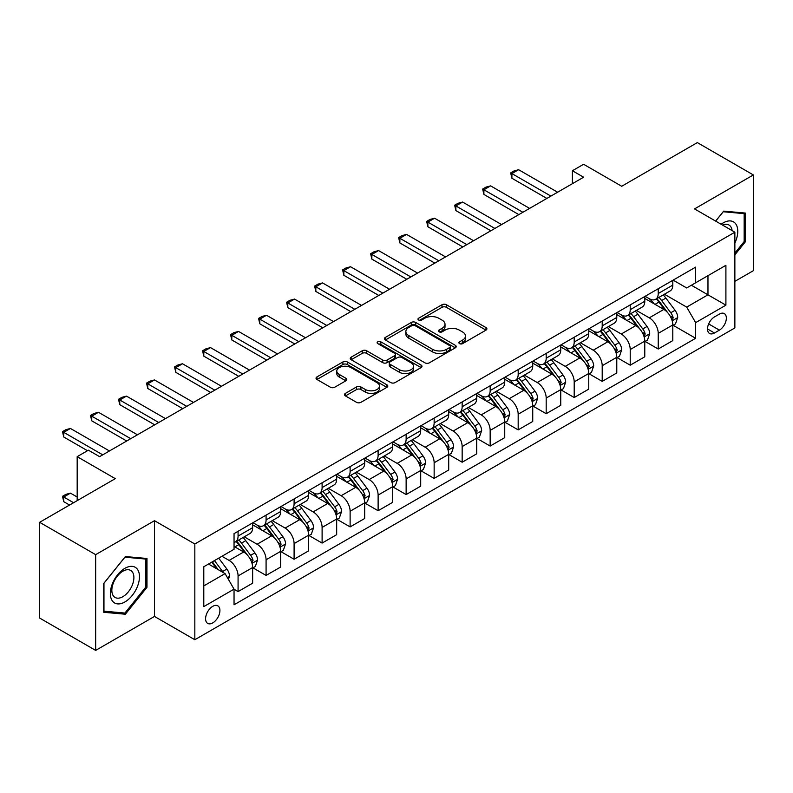 <?xml version="1.0" encoding="UTF-8"?>
<svg xmlns="http://www.w3.org/2000/svg" width="793" height="793" viewBox="0 0 793 793"><rect width="100%" height="100%" fill="white"/><g stroke="black" fill="none" stroke-linecap="round" stroke-linejoin="round"><path stroke-width="1.19" d="M459.534 343.627A2.181 1.259 0 0 0 462.606 343.627L485.98 330.136A3.113 1.794 0 0 0 486.892 328.857A3.113 1.794 0 0 0 485.98 327.588L446.39 304.73A3.113 1.794 0 0 0 441.988 304.73L418.615 318.231A2.181 1.259 0 0 0 417.98 319.113A2.181 1.259 0 0 0 418.615 320.005A2.181 1.259 0 0 0 421.698 320.005L424.721 318.261A9.952 5.749 0 0 1 438.797 318.261L442.097 320.164A9.952 5.749 0 0 1 445.012 324.228A9.952 5.749 0 0 1 442.097 328.292L439.074 330.037A2.181 1.259 0 0 0 438.44 330.929A2.181 1.259 0 0 0 439.074 331.811A2.181 1.259 0 0 0 442.157 331.811L445.18 330.066A9.952 5.749 0 0 1 459.256 330.066L462.557 331.97A9.952 5.749 0 0 1 465.471 336.034A9.952 5.749 0 0 1 462.557 340.098L459.534 341.842A2.181 1.259 0 0 0 458.889 342.735A2.181 1.259 0 0 0 459.534 343.627L459.534 341.842M212.752 622.901A10.14 5.858 120 0 0 219.374 613.97A10.14 5.858 120 0 0 217.827 605.842A10.14 5.858 120 0 0 212.752 606.338A10.14 5.858 120 0 0 206.13 615.279A10.14 5.858 120 0 0 207.687 623.407A10.14 5.858 120 0 0 212.752 622.901M345.431 393.368A3.113 1.794 0 0 0 344.519 394.636A3.113 1.794 0 0 0 345.431 395.915L356.543 402.329A3.113 1.794 0 0 0 360.934 402.329L386.895 387.341A3.113 1.794 0 0 0 387.807 386.072A3.113 1.794 0 0 0 386.895 384.803L347.304 361.945A3.113 1.794 0 0 0 342.903 361.945L316.942 376.923A3.113 1.794 0 0 0 316.04 378.192A3.113 1.794 0 0 0 316.942 379.47L330.364 387.212A3.113 1.794 0 0 0 334.765 387.212L345.867 380.799A3.113 1.794 0 0 0 346.779 379.53A3.113 1.794 0 0 0 345.867 378.261L339.216 374.415A8.317 4.808 0 0 1 336.777 371.025A8.317 4.808 0 0 1 341.912 366.584A8.317 4.808 0 0 1 350.982 367.625L377.052 382.672A8.317 4.808 0 0 1 379.49 386.072A8.317 4.808 0 0 1 374.346 390.503A8.317 4.808 0 0 1 365.286 389.462L360.934 386.954A3.113 1.794 0 0 0 356.543 386.954L345.431 393.368L345.431 395.915M734.863 281.356L753.35 270.691L753.35 174.946L697.334 142.601L621.702 186.266L583.608 164.28L572.407 170.743L583.608 177.216L99.591 456.659L88.39 450.186L77.179 456.659L77.179 500.641M95.666 554.654L95.666 650.399L154.496 616.439L154.496 520.694L95.666 554.654L39.65 522.309L115.282 478.655L77.179 456.659M154.496 520.694L194.83 543.988L734.863 232.2L734.863 327.935L194.83 639.723L194.83 543.988M753.35 174.946L694.529 208.906L734.863 232.2M424.939 362.827A3.113 1.794 0 0 0 429.34 362.827L455.291 347.849A3.113 1.794 0 0 0 456.203 346.581A3.113 1.794 0 0 0 455.291 345.302L415.701 322.444A3.113 1.794 0 0 0 411.309 322.444L385.348 337.431A3.113 1.794 0 0 0 384.436 338.7A3.113 1.794 0 0 0 385.348 339.969L424.939 362.827M378.638 344.093A2.181 1.259 0 0 1 380.838 344.4L380.838 341.813L421.093 365.058A3.113 1.794 0 0 1 422.005 366.326A3.113 1.794 0 0 1 421.093 367.595L395.142 382.573A3.113 1.794 0 0 1 390.741 382.573L351.15 359.715L351.15 357.177A3.113 1.794 0 0 0 350.238 358.446A3.113 1.794 0 0 0 351.15 359.715M351.15 357.177L362.252 350.764A3.113 1.794 0 0 1 366.653 350.764L382.712 360.032A3.113 1.794 0 0 0 387.113 360.032L394.478 355.779A3.113 1.794 0 0 0 395.39 354.511A3.113 1.794 0 0 0 394.478 353.242L377.765 343.587A2.181 1.259 0 0 1 377.121 342.705A2.181 1.259 0 0 1 378.469 341.545A2.181 1.259 0 0 1 380.838 341.813M95.666 650.399L39.65 618.054L39.65 522.309M719.4 314.087L714.473 316.932A9.823 5.67 120 0 0 708.05 325.596A9.823 5.67 120 0 0 709.557 333.466A9.823 5.67 120 0 0 714.473 332.981L719.4 330.136A9.823 5.67 120 0 0 725.823 321.472A9.823 5.67 120 0 0 724.316 313.602A9.823 5.67 120 0 0 719.4 314.087M673.128 280.127L686.688 287.958L695.649 282.784L695.649 267.132L234.044 533.63L234.044 549.291L203.791 566.757L203.791 606.605L234.044 589.14L234.044 604.791L695.649 338.284L695.649 322.632L686.688 307.099L664.405 294.243M695.649 282.784L725.902 265.318L725.902 305.166L695.649 322.632M154.496 616.439L194.83 639.723M572.407 170.743L572.407 183.679M691.387 285.242L707.971 294.818L707.971 275.667L725.902 265.318M686.688 307.099L707.971 294.818L725.902 305.166M203.791 585.898L225.073 573.607L208.5 564.041M234.044 589.268L238.078 591.598L238.078 575.936A12.678 7.315 -120 0 0 229.108 560.413L221.941 556.28M238.078 591.598L252.64 583.182L252.64 567.53A12.678 7.315 -120 0 0 243.679 552.007L234.044 546.446M252.977 567.857L266.081 575.421L266.081 559.769A12.678 7.315 -120 0 0 257.12 544.246L244.254 536.811M266.081 575.421L280.653 567.015L280.653 551.363A12.678 7.315 -120 0 0 271.682 535.83L252.64 524.837M280.99 551.68L294.094 559.253L294.094 543.601A12.678 7.315 -120 0 0 285.133 528.069L272.267 520.644M294.094 559.253L308.655 550.838L308.655 535.186A12.678 7.315 -120 0 0 299.695 519.663L280.653 508.67M308.992 535.513L322.107 543.076L322.107 527.424A12.678 7.315 -120 0 0 313.146 511.901L300.269 504.467M322.107 543.076L336.668 534.67L336.668 519.019A12.678 7.315 -120 0 0 327.707 503.496L308.655 492.493M337.005 519.336L350.119 526.909L350.119 511.257A12.678 7.315 -120 0 0 341.149 495.724L328.282 488.3M350.119 526.909L364.681 518.503L364.681 502.841A12.678 7.315 -120 0 0 355.72 487.318L336.668 476.325M365.018 503.168L378.122 510.732L378.122 495.08A12.678 7.315 -120 0 0 369.161 479.557L356.295 472.122M378.122 510.732L392.694 502.326L392.694 486.674A12.678 7.315 -120 0 0 383.723 471.151L364.681 460.148M393.031 487.001L406.135 494.564L406.135 478.913A12.678 7.315 -120 0 0 397.174 463.39L384.298 455.955M406.135 494.564L420.696 486.159L420.696 470.497A12.678 7.315 -120 0 0 411.736 454.974L392.694 443.981M421.033 470.824L434.148 478.397L434.148 462.735A12.678 7.315 -120 0 0 425.187 447.212L412.31 439.788M434.148 478.397L448.709 469.981L448.709 454.33A12.678 7.315 -120 0 0 439.748 438.807L420.696 427.804M449.046 454.657L462.16 462.22L462.16 446.568A12.678 7.315 -120 0 0 453.19 431.045L440.323 423.611M462.16 462.22L476.722 453.814L476.722 438.162A12.678 7.315 -120 0 0 467.761 422.629L448.709 411.636M477.059 438.479L490.163 446.053L490.163 430.401A12.678 7.315 -120 0 0 481.202 414.868L468.336 407.443M490.163 446.053L504.735 437.637L504.735 421.985A12.678 7.315 -120 0 0 495.764 406.462L476.722 395.469M505.072 422.312L518.176 429.875L518.176 414.224A12.678 7.315 -120 0 0 509.215 398.701L496.339 391.266M518.176 429.875L532.737 421.47L532.737 405.818A12.678 7.315 -120 0 0 523.776 390.295L504.735 379.292M533.074 406.135L546.189 413.708L546.189 398.056A12.678 7.315 -120 0 0 537.228 382.523L524.351 375.099M546.189 413.708L560.75 405.302L560.75 389.641A12.678 7.315 -120 0 0 551.789 374.118L532.737 363.125M561.087 389.968L574.201 397.531L574.201 381.879A12.678 7.315 -120 0 0 565.231 366.356L552.364 358.922M574.201 397.531L588.763 389.125L588.763 373.473A12.678 7.315 -120 0 0 579.802 357.95L560.75 346.947M589.1 373.8L602.204 381.364L602.204 365.712A12.678 7.315 -120 0 0 593.243 350.189L580.377 342.754M602.204 381.364L616.776 372.958L616.776 357.296A12.678 7.315 -120 0 0 607.805 341.773L588.763 330.78M617.113 357.623L630.217 365.196L630.217 349.535A12.678 7.315 -120 0 0 621.256 334.012L608.38 326.587M630.217 365.196L644.778 356.781L644.778 341.129A12.678 7.315 -120 0 0 635.817 325.606L616.776 314.603M645.115 341.456L658.23 349.019L658.23 333.367A12.678 7.315 -120 0 0 649.269 317.844L636.392 310.41M658.23 349.019L672.791 340.613L672.791 324.961A12.678 7.315 -120 0 0 663.83 309.429L644.778 298.436M645.115 296.304L649.269 298.693A12.678 7.315 -120 0 0 655.603 299.318A12.678 7.315 -120 0 0 658.23 293.519L658.23 288.731M617.113 312.472L621.256 314.871A12.678 7.315 -120 0 0 627.59 315.495A12.678 7.315 -120 0 0 630.217 309.686L630.217 304.909M589.1 328.639L593.243 331.038A12.678 7.315 -120 0 0 599.577 331.662A12.678 7.315 -120 0 0 602.204 325.864L602.204 321.076M561.087 344.816L565.231 347.205A12.678 7.315 -120 0 0 571.575 347.84A12.678 7.315 -120 0 0 574.201 342.031L574.201 337.243M533.074 360.984L537.228 363.382A12.678 7.315 -120 0 0 543.562 364.007A12.678 7.315 -120 0 0 546.189 358.208L546.189 353.42M505.072 377.161L509.215 379.55A12.678 7.315 -120 0 0 515.549 380.184A12.678 7.315 -120 0 0 518.176 374.375L518.176 369.588M477.059 393.328L481.202 395.727A12.678 7.315 -120 0 0 487.536 396.351A12.678 7.315 -120 0 0 490.163 390.553L490.163 385.765M449.046 409.505L453.19 411.894A12.678 7.315 -120 0 0 459.534 412.519A12.678 7.315 -120 0 0 462.16 406.72L462.16 401.932M421.033 425.672L425.187 428.071A12.678 7.315 -120 0 0 431.521 428.696A12.678 7.315 -120 0 0 434.148 422.887L434.148 418.109M393.031 441.84L397.174 444.239A12.678 7.315 -120 0 0 403.508 444.863A12.678 7.315 -120 0 0 406.135 439.064L406.135 434.277M365.018 458.017L369.161 460.406A12.678 7.315 -120 0 0 375.495 461.04A12.678 7.315 -120 0 0 378.122 455.232L378.122 450.444M337.005 474.184L341.149 476.583A12.678 7.315 -120 0 0 347.493 477.208A12.678 7.315 -120 0 0 350.119 471.409L350.119 466.621M308.992 490.361L313.146 492.75A12.678 7.315 -120 0 0 319.48 493.385A12.678 7.315 -120 0 0 322.107 487.576L322.107 482.788M280.99 506.529L285.133 508.928A12.678 7.315 -120 0 0 291.467 509.552A12.678 7.315 -120 0 0 294.094 503.753L294.094 498.966M252.977 522.706L257.12 525.095A12.678 7.315 -120 0 0 263.454 525.719A12.678 7.315 -120 0 0 266.081 519.921L266.081 515.133M673.128 325.279L695.649 338.284M655.603 299.318L670.164 290.912A12.678 7.315 -120 0 0 672.791 285.113L672.791 280.325M627.59 315.495L642.161 307.089A12.678 7.315 -120 0 0 644.778 301.281L644.778 296.493M599.577 331.662L614.149 323.257A12.678 7.315 -120 0 0 616.776 317.458L616.776 312.67M571.575 347.84L586.136 339.424A12.678 7.315 -120 0 0 588.763 333.625L588.763 328.837M543.562 364.007L558.123 355.601A12.678 7.315 -120 0 0 560.75 349.792L560.75 345.005M515.549 380.184L530.12 371.768A12.678 7.315 -120 0 0 532.737 365.969L532.737 361.182M487.536 396.351L502.108 387.946A12.678 7.315 -120 0 0 504.735 382.137L504.735 377.349M459.534 412.519L474.095 404.113A12.678 7.315 -120 0 0 476.722 398.314L476.722 393.526M431.521 428.696L446.082 420.29A12.678 7.315 -120 0 0 448.709 414.481L448.709 409.694M403.508 444.863L418.08 436.457A12.678 7.315 -120 0 0 420.696 430.658L420.696 425.871M375.495 461.04L390.067 452.625A12.678 7.315 -120 0 0 392.694 446.826L392.694 442.038M347.493 477.208L362.054 468.802A12.678 7.315 -120 0 0 364.681 462.993L364.681 458.205M319.48 493.385L334.041 484.969A12.678 7.315 -120 0 0 336.668 479.17L336.668 474.383M291.467 509.552L306.039 501.146A12.678 7.315 -120 0 0 308.655 495.338L308.655 490.55M263.454 525.719L278.026 517.314A12.678 7.315 -120 0 0 280.653 511.515L280.653 506.727M234.044 542.412A12.678 7.315 -120 0 0 235.452 541.897L250.013 533.491A12.678 7.315 -120 0 0 252.64 527.682L252.64 522.894M235.452 541.897A12.678 7.315 -120 0 0 238.078 536.088L238.078 531.31M225.073 573.607L234.044 589.14M734.863 254.85L745.281 241.895L745.281 213.059L723.662 211.126L715.643 221.098M103.734 612.285L125.363 614.218L146.983 587.316L146.983 558.48L125.363 556.547L103.734 583.45L103.734 612.285M744.161 241.241L745.281 241.895M145.862 586.671L146.983 587.316M123.074 612.9L125.363 614.218M460.396 343.934L462.557 342.685A9.952 5.749 0 0 0 465.471 338.621L465.471 336.034M445.012 324.228L445.012 326.815A9.952 5.749 0 0 1 442.097 330.879L439.946 332.118M485.98 327.588L485.98 330.136L446.39 307.317A3.113 1.794 0 0 0 441.988 307.317L419.487 320.313M455.251 347.869L415.701 325.041A3.113 1.794 0 0 0 411.309 325.041L385.388 339.999M449.8 347.463A2.181 1.259 0 0 0 450.434 346.581A2.181 1.259 0 0 0 449.8 345.689L415.046 325.626A2.181 1.259 0 0 0 411.964 325.626L408.772 327.469A9.952 5.749 0 0 0 405.857 331.524A9.952 5.749 0 0 0 408.772 335.588L432.532 349.307A9.952 5.749 0 0 0 446.608 349.307L449.8 347.463L449.8 350.05A2.181 1.259 0 0 0 450.434 349.168L450.434 346.581M405.857 331.524L405.857 334.111A9.952 5.749 0 0 0 408.772 338.175L408.772 335.588M449.8 350.05L446.608 351.894A9.952 5.749 0 0 1 432.532 351.894L408.772 338.175M351.19 359.744L362.252 353.351L362.252 350.764M395.39 354.511L395.39 357.098A3.113 1.794 0 0 1 394.478 358.367L387.113 362.629A3.113 1.794 0 0 1 382.712 362.629L366.653 353.351A3.113 1.794 0 0 0 362.252 353.351M380.838 344.4L421.053 367.615M399.375 369.657A8.317 4.808 0 0 0 408.445 370.698A8.317 4.808 0 0 0 413.579 366.257A8.317 4.808 0 0 0 411.141 362.867L401.962 357.564A3.113 1.794 0 0 0 397.561 357.564L390.186 361.816A3.113 1.794 0 0 0 389.284 363.085A3.113 1.794 0 0 0 390.186 364.354L399.375 369.657L399.375 372.244A8.317 4.808 0 0 0 408.445 373.285A8.317 4.808 0 0 0 413.579 368.844L413.579 366.257M389.284 363.085L389.284 365.672A3.113 1.794 0 0 0 390.186 366.941L390.186 364.354M399.375 372.244L390.186 366.941M379.49 386.072L379.49 388.659A8.317 4.808 0 0 1 374.346 393.09A8.317 4.808 0 0 1 365.286 392.049L360.934 389.541A3.113 1.794 0 0 0 356.543 389.541L345.47 395.935M336.777 371.025L336.777 373.612A8.317 4.808 0 0 0 339.216 377.002L339.216 374.415M345.827 380.818L339.216 377.002M386.845 387.361L347.304 364.532A3.113 1.794 0 0 0 342.903 364.532L316.992 379.49M672.791 325.477L675.477 323.921L677.718 317.458A8.396 4.847 -120 0 0 675.041 310.301L665.882 298.079A24.246 13.996 -120 0 0 663.245 294.917M654.136 303.838A24.246 13.996 -120 0 0 649.17 298.644M672.028 320.332L673.188 317.815A8.396 4.847 -120 0 0 670.789 312.759L661.63 300.537A24.246 13.996 -120 0 0 658.983 297.375M656.723 298.674A20.122 11.617 60 0 1 660.034 302.43L667.775 312.769M656.297 298.921A24.246 13.996 60 0 1 658.943 302.093L665.03 310.212M550.887 196.099L511.901 173.588L511.901 178.247L510.672 172.884L514.033 170.941L518.622 169.712L557.618 192.223M546.863 198.428L511.901 178.247M518.622 169.712L511.901 173.588L510.672 172.884M644.778 341.644L647.475 340.098L649.715 333.625A8.396 4.847 -120 0 0 647.029 326.478L637.879 314.256A24.246 13.996 -120 0 0 635.233 311.084M626.123 320.005A24.246 13.996 -120 0 0 621.157 314.811M644.015 336.5L645.175 333.982A8.396 4.847 -120 0 0 642.776 328.936L633.617 316.714A24.246 13.996 -120 0 0 630.97 313.542M628.72 314.841A20.122 11.617 60 0 1 632.021 318.598L639.773 328.946M628.284 315.099A24.246 13.996 60 0 1 630.931 318.261L637.017 326.389M616.776 357.821L619.462 356.265L621.702 349.792A8.396 4.847 -120 0 0 619.026 342.645L609.867 330.423A24.246 13.996 -120 0 0 607.22 327.251M598.11 336.182A24.246 13.996 -120 0 0 593.154 330.988M616.002 352.677L617.172 350.159A8.396 4.847 -120 0 0 614.763 345.104L605.604 332.882A24.246 13.996 -120 0 0 602.958 329.71M600.707 331.018A20.122 11.617 60 0 1 604.008 334.775L611.76 345.114M600.271 331.266A24.246 13.996 60 0 1 602.918 334.438L609.004 342.556M588.763 373.989L591.449 372.432L593.689 365.969A8.396 4.847 -120 0 0 591.013 358.813L581.854 346.591A24.246 13.996 -120 0 0 579.207 343.428M570.108 352.35A24.246 13.996 -120 0 0 565.141 347.156M588 368.844L589.159 366.326A8.396 4.847 -120 0 0 586.751 361.271L577.601 349.049A24.246 13.996 -120 0 0 574.955 345.887M572.695 347.185A20.122 11.617 60 0 1 575.996 350.942L583.747 361.281M572.259 347.433A24.246 13.996 60 0 1 574.905 350.605L580.991 358.733M522.884 212.276L483.889 189.765L483.889 194.424L482.659 189.051L486.02 187.108L490.619 185.879L529.605 208.39M518.85 214.606L483.889 194.424M490.619 185.879L483.889 189.765L482.659 189.051M494.872 228.443L455.886 205.932L455.886 210.591L454.647 205.218L458.007 203.286L462.606 202.056L501.592 224.568M490.837 230.773L455.886 210.591M462.606 202.056L455.886 205.932L454.647 205.218M466.859 244.621L427.873 222.109L427.873 226.758L426.644 221.396L430.004 219.453L434.594 218.224L473.58 240.735M462.825 246.94L427.873 226.758M434.594 218.224L427.873 222.109L426.644 221.396M560.75 390.166L563.436 388.61L565.677 382.137A8.396 4.847 -120 0 0 563 374.99L553.841 362.768A24.246 13.996 -120 0 0 551.204 359.596M542.095 368.517A24.246 13.996 -120 0 0 537.129 363.323M559.987 385.021L561.147 382.494A8.396 4.847 -120 0 0 558.748 377.448L549.589 365.226A24.246 13.996 -120 0 0 546.942 362.054M544.682 363.363A20.122 11.617 60 0 1 547.993 367.109L555.734 377.458M544.256 363.61A24.246 13.996 60 0 1 546.902 366.772L552.989 374.901M438.856 260.788L399.86 238.277L399.86 242.936L398.631 237.563L401.992 235.62L406.581 234.401L445.577 256.902M434.822 263.117L399.86 242.936M406.581 234.401L399.86 238.277L398.631 237.563M734.863 243.064A20.598 11.895 120 0 0 735.825 224.013A20.598 11.895 120 0 0 721.124 224.26M732.108 230.604A15.592 9.001 120 0 0 730.72 226.639A15.592 9.001 120 0 0 728.965 225.014A15.592 9.001 120 0 0 722.552 225.093M723.166 211.741L744.161 213.634L744.161 241.568L734.863 253.145M742.773 212.831L744.161 213.634M715.683 221.128L723.206 211.761M124.917 568.303A20.598 11.895 120 0 0 110.346 593.531A20.598 11.895 120 0 0 124.917 601.946A20.598 11.895 120 0 0 139.479 576.719A20.598 11.895 120 0 0 124.917 568.303M122.875 571.208A15.592 9.001 120 0 0 112.685 584.956A15.592 9.001 120 0 0 115.074 597.456A15.592 9.001 120 0 0 122.875 596.683A15.592 9.001 120 0 0 133.055 582.934A15.592 9.001 120 0 0 130.667 570.435A15.592 9.001 120 0 0 122.875 571.208M145.862 586.998L124.917 613.058L103.962 611.185L103.962 583.251L124.917 557.192L145.862 559.065L145.862 586.998M144.475 558.262L145.862 559.065M532.737 406.333L535.434 404.777L537.674 398.314A8.396 4.847 -120 0 0 534.988 391.157L525.838 378.935A24.246 13.996 -120 0 0 523.192 375.773M514.082 384.694A24.246 13.996 -120 0 0 509.116 379.5M531.974 401.189L533.134 398.671A8.396 4.847 -120 0 0 530.735 393.615L521.576 381.393A24.246 13.996 -120 0 0 518.929 378.231M516.679 379.53A20.122 11.617 60 0 1 519.98 383.287L527.732 393.625M516.243 379.778A24.246 13.996 60 0 1 518.89 382.95L524.976 391.078M504.735 422.5L507.421 420.954L509.661 414.481A8.396 4.847 -120 0 0 506.985 407.334L497.826 395.112A24.246 13.996 -120 0 0 495.179 391.94M486.069 400.861A24.246 13.996 -120 0 0 481.113 395.667M503.961 417.356L505.131 414.838A8.396 4.847 -120 0 0 502.722 409.793L493.563 397.571A24.246 13.996 -120 0 0 490.926 394.399M488.666 395.697A20.122 11.617 60 0 1 491.967 399.454L499.719 409.803M488.23 395.955A24.246 13.996 60 0 1 490.877 399.117L496.963 407.245M476.722 438.678L479.408 437.121L481.648 430.658A8.396 4.847 -120 0 0 478.972 423.502L469.813 411.28A24.246 13.996 -120 0 0 467.166 408.117M458.067 417.039A24.246 13.996 -120 0 0 453.1 411.845M475.959 433.533L477.118 431.015A8.396 4.847 -120 0 0 474.71 425.96L465.56 413.738A24.246 13.996 -120 0 0 462.914 410.576M460.654 411.874A20.122 11.617 60 0 1 463.955 415.631L471.706 425.97M460.218 412.122A24.246 13.996 60 0 1 462.864 415.294L468.95 423.412M448.709 454.845L451.395 453.299L453.636 446.826A8.396 4.847 -120 0 0 450.959 439.679L441.8 427.457A24.246 13.996 -120 0 0 439.163 424.285M430.054 433.206A24.246 13.996 -120 0 0 425.088 428.012M447.946 449.7L449.106 447.183A8.396 4.847 -120 0 0 446.707 442.137L437.548 429.915A24.246 13.996 -120 0 0 434.901 426.743M432.641 428.042A20.122 11.617 60 0 1 435.952 431.798L443.693 442.147M432.215 428.299A24.246 13.996 60 0 1 434.861 431.461L440.948 439.59M420.696 471.022L423.393 469.466L425.633 462.993A8.396 4.847 -120 0 0 422.947 455.846L413.797 443.624A24.246 13.996 -120 0 0 411.151 440.452M402.041 449.383A24.246 13.996 -120 0 0 397.075 444.189M419.933 465.878L421.093 463.36A8.396 4.847 -120 0 0 418.694 458.304L409.535 446.082A24.246 13.996 -120 0 0 406.888 442.91M404.638 444.219A20.122 11.617 60 0 1 407.939 447.976L415.691 458.314M404.202 444.467A24.246 13.996 60 0 1 406.849 447.639L412.935 455.757M410.843 276.955L371.848 254.444L371.848 259.103L370.618 253.74L373.979 251.797L378.578 250.568L417.564 273.079M406.809 279.285L371.848 259.103M378.578 250.568L371.848 254.444L370.618 253.74M382.831 293.132L343.845 270.621L343.845 275.28L342.606 269.907L345.966 267.965L350.565 266.735L389.551 289.247M378.796 295.462L343.845 275.28M350.565 266.735L343.845 270.621L342.606 269.907M354.818 309.3L315.832 286.788L315.832 291.447L314.603 286.085L317.963 284.142L322.553 282.913L361.539 305.424M350.784 311.629L315.832 291.447M322.553 282.913L315.832 286.788L314.603 286.085M326.815 325.477L287.819 302.966L287.819 307.625L286.59 302.252L289.951 300.309L294.54 299.08L333.536 321.591M322.781 327.806L287.819 307.625M294.54 299.08L287.819 302.966L286.59 302.252M298.802 341.644L259.807 319.133L259.807 323.792L258.577 318.419L261.938 316.486L266.537 315.257L305.523 337.768M294.768 343.974L259.807 323.792M266.537 315.257L259.807 319.133L258.577 318.419M392.694 487.189L395.38 485.633L397.62 479.17A8.396 4.847 -120 0 0 394.944 472.013L385.785 459.791A24.246 13.996 -120 0 0 383.138 456.629M374.028 465.55A24.246 13.996 -120 0 0 369.072 460.356M391.93 482.045L393.09 479.527A8.396 4.847 -120 0 0 390.681 474.472L381.522 462.25A24.246 13.996 -120 0 0 378.885 459.088M376.625 460.386A20.122 11.617 60 0 1 379.926 464.143L387.678 474.492M376.189 460.634A24.246 13.996 60 0 1 378.836 463.806L384.922 471.934M270.79 357.821L231.804 335.31L231.804 339.959L230.565 334.596L233.925 332.654L238.524 331.424L277.51 353.936M266.755 360.141L231.804 339.959M238.524 331.424L231.804 335.31L230.565 334.596M364.681 503.367L367.367 501.81L369.607 495.338A8.396 4.847 -120 0 0 366.931 488.191L357.772 475.969A24.246 13.996 -120 0 0 355.125 472.797M346.026 481.718A24.246 13.996 -120 0 0 341.059 476.524M363.918 498.222L365.077 495.694A8.396 4.847 -120 0 0 362.669 490.649L353.519 478.427A24.246 13.996 -120 0 0 350.873 475.255M348.613 476.563A20.122 11.617 60 0 1 351.914 480.31L359.665 490.659M348.186 476.811A24.246 13.996 60 0 1 350.823 479.973L356.909 488.101M242.777 373.989L203.791 351.477L203.791 356.136L202.562 350.764L205.922 348.821L210.512 347.602L249.498 370.103M238.743 376.318L203.791 356.136M210.512 347.602L203.791 351.477L202.562 350.764M336.668 519.534L339.354 517.978L341.595 511.515A8.396 4.847 -120 0 0 338.918 504.358L329.759 492.136A24.246 13.996 -120 0 0 327.122 488.974M318.013 497.895A24.246 13.996 -120 0 0 313.047 492.701M335.905 514.389L337.065 511.872A8.396 4.847 -120 0 0 334.666 506.816L325.507 494.594A24.246 13.996 -120 0 0 322.86 491.432M320.6 492.731A20.122 11.617 60 0 1 323.911 496.487L331.652 506.826M320.174 492.978A24.246 13.996 60 0 1 322.82 496.15L328.907 504.279M214.774 390.156L175.778 367.645L175.778 372.304L174.549 366.941L177.91 364.998L182.499 363.769L221.495 386.28M210.74 392.485L175.778 372.304M182.499 363.769L175.778 367.645L174.549 366.941M308.655 535.701L311.352 534.155L313.592 527.682A8.396 4.847 -120 0 0 310.906 520.535L301.756 508.313A24.246 13.996 -120 0 0 299.11 505.141M290 514.062A24.246 13.996 -120 0 0 285.034 508.868M307.892 530.557L309.052 528.039A8.396 4.847 -120 0 0 306.653 522.993L297.494 510.771A24.246 13.996 -120 0 0 294.847 507.599M292.597 508.898A20.122 11.617 60 0 1 295.898 512.655L303.65 523.003M292.161 509.156A24.246 13.996 60 0 1 294.808 512.318L300.894 520.446M186.761 406.333L147.766 383.822L147.766 388.481L146.536 383.108L149.897 381.165L154.496 379.936L193.482 402.447M182.727 408.663L147.766 388.481M154.496 379.936L147.766 383.822L146.536 383.108M280.653 551.878L283.339 550.322L285.579 543.859A8.396 4.847 -120 0 0 282.903 536.702L273.744 524.48A24.246 13.996 -120 0 0 271.097 521.318M261.987 530.239A24.246 13.996 -120 0 0 257.031 525.045M279.889 546.734L281.049 544.216A8.396 4.847 -120 0 0 278.64 539.161L269.481 526.939A24.246 13.996 -120 0 0 266.844 523.776M264.584 525.075A20.122 11.617 60 0 1 267.885 528.832L275.637 539.171M264.148 525.323A24.246 13.996 60 0 1 266.795 528.495L272.881 536.613M158.749 422.5L119.763 399.989L119.763 404.648L118.524 399.285L121.884 397.343L126.483 396.113L165.469 418.625M154.714 424.83L119.763 404.648M126.483 396.113L119.763 399.989L118.524 399.285M252.64 568.046L255.326 566.499L257.566 560.027A8.396 4.847 -120 0 0 254.89 552.88L245.731 540.657A24.246 13.996 -120 0 0 243.084 537.485M251.877 562.901L253.036 560.383A8.396 4.847 -120 0 0 250.628 555.338L241.478 543.116A24.246 13.996 -120 0 0 238.832 539.944M236.572 541.242A20.122 11.617 60 0 1 239.873 544.999L247.624 555.348M236.145 541.5A24.246 13.996 60 0 1 238.782 544.662L244.868 552.79M130.736 438.678L91.75 416.166L91.75 420.825L90.521 415.453L93.881 413.51L98.471 412.281L137.457 434.792M126.702 441.007L91.75 420.825M98.471 412.281L91.75 416.166L90.521 415.453M102.733 454.845L63.737 432.334L63.737 436.993L62.508 431.62L65.869 429.687L70.458 428.458L109.454 450.969M87.488 450.702L63.737 436.993M70.458 428.458L63.737 432.334L62.508 431.62M228.443 579.435L229.554 576.194A8.396 4.847 -120 0 0 226.877 569.047L218.709 558.143M223.388 572.635A8.396 4.847 -120 0 0 222.625 571.505L214.447 560.601M212.346 561.811L218.214 569.652M211.761 562.148L216.737 568.799M77.179 497.023L70.458 493.137L63.737 497.023L73.6 502.712M63.737 501.682L62.508 496.309L63.737 497.023L63.737 501.682L69.566 505.042M62.508 496.309L65.869 494.366L70.458 493.137M229.108 560.413L243.679 552.007M257.12 544.246L271.682 535.83M285.133 528.069L299.695 519.663M313.146 511.901L327.707 503.496M341.149 495.724L355.72 487.318M369.161 479.557L383.723 471.151M397.174 463.39L411.736 454.974M425.187 447.212L439.748 438.807M453.19 431.045L467.761 422.629M481.202 414.868L495.764 406.462M509.215 398.701L523.776 390.295M537.228 382.523L551.789 374.118M565.231 366.356L579.802 357.95M593.243 350.189L607.805 341.773M621.256 334.012L635.817 325.606M649.269 317.844L663.83 309.429M658.23 293.519L672.791 285.113M658.23 333.367L672.791 324.961M630.217 349.535L644.778 341.129M630.217 309.686L644.778 301.281M602.204 365.712L616.776 357.296M602.204 325.864L616.776 317.458M574.201 381.879L588.763 373.473M574.201 342.031L588.763 333.625M546.189 398.056L560.75 389.641M546.189 358.208L560.75 349.792M518.176 414.224L532.737 405.818M518.176 374.375L532.737 365.969M490.163 430.401L504.735 421.985M490.163 390.553L504.735 382.137M462.16 446.568L476.722 438.162M462.16 406.72L476.722 398.314M434.148 462.735L448.709 454.33M434.148 422.887L448.709 414.481M406.135 478.913L420.696 470.497M406.135 439.064L420.696 430.658M378.122 495.08L392.694 486.674M378.122 455.232L392.694 446.826M350.119 511.257L364.681 502.841M350.119 471.409L364.681 462.993M322.107 527.424L336.668 519.019M322.107 487.576L336.668 479.17M294.094 543.601L308.655 535.186M294.094 503.753L308.655 495.338M266.081 559.769L280.653 551.363M266.081 519.921L280.653 511.515M238.078 575.936L252.64 567.53M238.078 536.088L252.64 527.682M708.655 323.931L719.4 330.136M707.525 328.966L714.473 332.981M462.557 342.685L462.557 340.098M439.074 331.811L439.074 330.037M442.097 330.879L442.097 328.292M418.615 320.005L418.615 318.231M441.988 307.317L441.988 304.73M446.39 307.317L446.39 304.73M385.348 339.969L385.348 337.431M411.309 325.041L411.309 322.444M415.701 325.041L415.701 322.444M455.291 347.849L455.291 345.302M432.532 351.894L432.532 349.307M446.608 351.894L446.608 349.307M366.653 353.351L366.653 350.764M382.712 362.629L382.712 360.032M387.113 362.629L387.113 360.032M394.478 358.367L394.478 355.779M421.093 367.595L421.093 365.058M356.543 389.541L356.543 386.954M360.934 389.541L360.934 386.954M365.286 392.049L365.286 389.462M345.867 380.799L345.867 378.261M316.942 379.47L316.942 376.923M342.903 364.532L342.903 361.945M347.304 364.532L347.304 361.945M386.895 387.341L386.895 384.803M672.167 320.788L677.668 317.616M661.63 300.537L665.882 298.079M655.028 304.353L658.943 302.093M670.789 312.759L675.041 310.301M670.115 316.04L673.188 317.815M644.154 336.966L649.655 333.784M633.617 316.714L637.879 314.256M627.015 320.521L630.931 318.261M642.776 328.936L647.029 326.478M642.112 332.208L645.175 333.982M616.141 353.133L621.643 349.961M605.604 332.882L609.867 330.423M599.002 336.698L602.918 334.438M614.763 345.104L619.026 342.645M614.099 348.385L617.172 350.159M588.138 369.31L593.64 366.128M577.601 349.049L581.854 346.591M571 352.865L574.905 350.605M586.751 361.271L591.013 358.813M586.086 364.552L589.159 366.326M560.126 385.477L565.627 382.305M549.589 365.226L553.841 362.768M542.987 369.032L546.902 366.772M558.748 377.448L563 374.99M558.074 380.729L561.147 382.494M532.113 401.645L537.614 398.473M521.576 381.393L525.838 378.935M514.974 385.21L518.89 382.95M530.735 393.615L534.988 391.157M530.071 396.896L533.134 398.671M504.1 417.822L509.602 414.64M493.563 397.571L497.826 395.112M486.961 401.377L490.877 399.117M502.722 409.793L506.985 407.334M502.058 413.064L505.131 414.838M476.097 433.989L481.599 430.817M465.56 413.738L469.813 411.28M458.959 417.554L462.864 415.294M474.71 425.96L478.972 423.502M474.045 429.241L477.118 431.015M448.085 450.166L453.586 446.984M437.548 429.915L441.8 427.457M430.946 433.721L434.861 431.461M446.707 442.137L450.959 439.679M446.033 445.408L449.106 447.183M420.072 466.334L425.573 463.162M409.535 446.082L413.797 443.624M402.933 449.899L406.849 447.639M418.694 458.304L422.947 455.846M418.03 461.585L421.093 463.36M392.059 482.511L397.561 479.329M381.522 462.25L385.785 459.791M374.92 466.066L378.836 463.806M390.681 474.472L394.944 472.013M390.017 477.753L393.09 479.527M364.056 498.678L369.558 495.506M353.519 478.427L357.772 475.969M346.918 482.233L350.823 479.973M362.669 490.649L366.931 488.191M362.004 493.93L365.077 495.694M336.044 514.845L341.545 511.673M325.507 494.594L329.759 492.136M318.905 498.41L322.82 496.15M334.666 506.816L338.918 504.358M333.992 510.097L337.065 511.872M308.031 531.023L313.532 527.851M297.494 510.771L301.756 508.313M290.892 514.578L294.808 512.318M306.653 522.993L310.906 520.535M305.989 526.274L309.052 528.039M280.018 547.19L285.52 544.018M269.481 526.939L273.744 524.48M262.88 530.755L266.795 528.495M278.64 539.161L282.903 536.702M277.976 542.442L281.049 544.216M252.015 563.367L257.517 560.185M241.478 543.116L245.731 540.657M234.877 546.922L238.782 544.662M250.628 555.338L254.89 552.88M249.964 558.609L253.036 560.383M227.373 577.591L229.504 576.362M222.625 571.505L226.877 569.047"/></g></svg>
